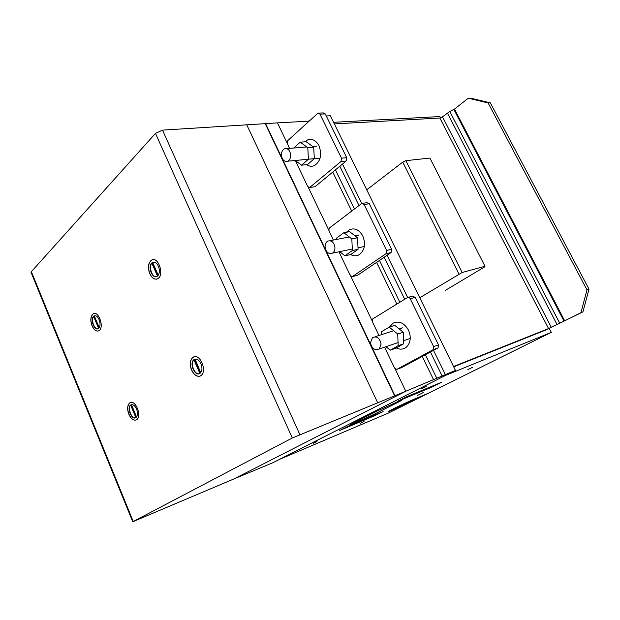 <?xml version="1.0" encoding="UTF-8"?>
<svg xmlns="http://www.w3.org/2000/svg" width="620" height="620" viewBox="0 0 620 620"><rect width="100%" height="100%" fill="white"/><g stroke="black" fill="none" stroke-linecap="round" stroke-linejoin="round"><path stroke-width="0.93" d="M378.975 335.474L372.86 322.702L372.326 321.005L372.682 318.936L407.449 297.569C408.541 297.073 409.471 297.461 410.239 298.747L433.643 346.611L433.271 349.641L396.823 369.381L401.698 367.559L438.107 347.874L438.479 344.867L415.175 297.321L412.393 296.159L408.262 297.337M396.823 369.381L395.048 368.512L394.064 367.032L384.563 347.169M390.189 350.192L395.707 348.277L403.69 343.767L403.248 332.227L394.8 325.361L389.252 327.12L397.722 334.041L398.18 345.666L390.189 350.192L385.989 346.681M403.248 332.227L397.722 334.041M403.69 343.767L398.18 345.666M381.502 334.661L381.378 331.793L389.252 327.12M370.566 342.519L372.488 337.567C376.875 335.823 379.742 337.993 381.099 344.092L379.223 348.983L376.092 349.812C372.891 348.928 371.054 346.495 370.566 342.519M389.484 327.05L393.041 323.183C399.048 320.555 404.201 322.865 408.495 330.135C411.386 337.218 410.657 342.922 406.302 347.231C403.302 349.502 399.962 349.742 396.273 347.96M289.494 148.374L287.192 143.018L287.463 140.88L317.975 113.134L319.959 114.142L341.488 158.17L340.985 161.525L309.744 187.434L314.945 186.775L346.192 160.999L346.704 157.666L325.252 113.909L323.276 112.91L318.843 113.096M309.744 187.434L308.163 186.868L307.272 185.55L295.337 160.596M301.553 165.199L307.435 164.602L314.325 158.674L313.689 147.149L306.14 141.724L300.219 142.166L307.784 147.63L308.435 159.232L301.553 165.199L295.205 160.495M313.689 147.149L307.784 147.63M314.325 158.674L308.435 159.232M293.678 148.041L300.219 142.166M281.457 155.186C281.395 152.04 282.387 149.908 284.433 148.785C287.796 148.041 289.873 150.055 290.672 154.845C290.726 157.96 289.749 160.076 287.75 161.2L286.44 161.518C283.635 161.208 281.968 159.1 281.457 155.186M304.862 141.825L307.605 139.918C312.209 138.384 316.006 140.314 318.998 145.716C322.16 154.667 320.649 161.285 314.472 165.579C311.844 166.718 309.264 166.416 306.729 164.672M333.343 240.064L329.437 231.888L328.91 230.237L329.22 228.137L361.739 203.469L364.157 204.522L386.601 250.41L386.02 253.704L352.408 276.574L357.446 275.358L391.05 252.58L391.631 249.31L369.28 203.724L366.862 202.67L362.739 203.313M352.408 276.574L350.734 275.861L349.796 274.466L338.954 251.79M344.96 255.789L350.664 254.564L358.081 249.31L357.546 237.77L349.564 231.655L343.813 232.733L351.819 238.894L352.369 250.511L344.96 255.789L339.69 251.635M357.546 237.77L351.819 238.894M358.081 249.31L352.369 250.511M336.567 239.436L336.505 238.142L343.813 232.733M325.082 246.892C325.019 244.241 325.841 242.335 327.546 241.18C331.437 239.963 333.893 242.063 334.932 247.473C334.986 250.085 334.18 251.976 332.514 253.131L330.328 253.688C327.329 253.107 325.578 250.837 325.082 246.892M346.44 232.237L349.076 229.912C354.493 227.501 359.073 229.54 362.824 236.019C365.878 244.024 364.746 250.209 359.429 254.58C356.632 256.223 353.726 256.207 350.703 254.541M582.932 311.899L589 289.137L586.985 289.865L580.925 312.697L582.932 311.899L545.22 330.243L453.693 366.831M589 289.137L490.335 102.85L470.588 98.162L468.309 98.231L488.087 102.936L490.335 102.85M586.985 289.865L488.087 102.936M468.309 98.231L454.468 109.097L449.771 111.484L442.471 116.824L439.875 118.017L334.366 123.923M453.538 366.505L548.561 328.569L564.688 320.819L454.468 109.097M564.688 320.819L580.925 312.697M564.014 321.137L453.863 109.469M559.674 323.16L449.771 111.484M557.008 324.446L447.361 112.98M551.281 327.313L442.471 116.824M548.561 328.569L439.875 118.017M419.756 297.732L462.148 272.505L484.995 266.267L484.514 266.98L445.238 290.439M484.995 266.267L429.9 158.061L405.844 160.673L402.729 162.107L366.753 189.836M462.148 272.505L405.844 160.673M458.955 273.978L402.729 162.107M153.512 262.082L152.667 262.462L158.24 275.257M152.745 262.632L152.257 263.128L157.79 275.822C159.518 273.653 159.813 270.676 158.666 266.887C156.984 262.926 154.892 261.446 152.396 262.462L151.66 263.05C147.475 267.019 152.597 279.535 157.131 276.357L157.79 275.822M152.799 259.679L151.466 260.237C148.521 262.865 147.878 267.042 149.529 272.769C151.303 277.225 153.683 279.349 156.666 279.155M157.852 278.667L157.821 278.682C154.45 280.077 151.644 278.117 149.397 272.792C147.746 267.065 148.389 262.888 151.334 260.26L151.513 260.152C158.1 255.68 164.711 274.939 157.852 278.667M195.099 359.127L200.686 372.69M194.874 359.329L194.339 359.763L200.19 373.186C202.089 371.256 202.446 368.35 201.267 364.467C199.229 359.871 196.788 358.275 193.952 359.654L193.781 359.794C188.883 363.49 195.331 377.317 200.097 373.263L200.19 373.186M194.176 356.756L192.967 357.368C190.286 359.887 189.743 363.808 191.34 369.125C193.494 374.325 196.315 376.681 199.826 376.193M200.229 376.03C196.579 377.022 193.572 374.728 191.216 369.163C189.619 363.847 190.162 359.925 192.835 357.407L193.479 357.019C200.074 353.191 207.468 371.264 201.027 375.55L200.229 376.03M131.471 404.659L136.532 416.973M131.432 404.767L131.053 405.085L136.183 417.361M136.819 409.712C135.044 405.542 132.99 403.976 130.657 405.023L130.626 405.046C126.418 407.759 131.858 420.74 135.904 417.586L135.989 417.524C137.609 415.935 137.888 413.331 136.819 409.712M130.58 402.527L129.758 402.954C127.565 405.061 127.185 408.541 128.619 413.377C130.564 418.236 133.013 420.469 135.974 420.073M136.152 420.004C133.122 420.709 130.564 418.508 128.495 413.416C127.061 408.58 127.441 405.1 129.634 402.992L130.161 402.682C135.609 399.598 142.104 416.167 136.787 419.632L136.152 420.004M94.806 315.696L94.325 315.921L99.223 327.654M94.387 316.068L94.038 316.44L98.906 328.096M99.394 320.276C97.875 316.588 96.069 315.154 93.977 315.983L93.605 316.27C89.853 319.285 94.48 331.382 98.332 328.592L98.65 328.352C100.208 326.585 100.456 323.896 99.394 320.276M94.062 313.542L93.225 313.906C90.791 316.068 90.319 319.757 91.814 324.965C93.465 329.22 95.581 331.251 98.162 331.057M98.898 330.747C96.085 331.824 93.682 329.902 91.683 324.996C90.195 319.781 90.667 316.091 93.101 313.929L93.147 313.898C98.541 310.07 104.633 327.647 98.952 330.716L98.898 330.747M98.611 328.383L93.659 316.526C90.799 319.688 94.201 329.631 97.875 328.809M135.865 417.609L130.68 405.201C127.371 408.146 131.541 419.058 135.517 417.803M199.865 373.426L193.959 359.871C189.96 363.359 194.541 375.162 199.338 373.69M157.488 276.101L151.869 263.198C148.467 266.894 152.04 277.535 156.403 276.667M151.869 263.198L152.257 263.128M292.299 437.983L132.726 521.753L234.042 478.896L405.805 391.228L292.299 437.983L155.481 133.385L31.372 271.684L31.248 272.839M405.805 391.228L394.46 367.505L405.805 391.228L234.042 478.896L272.932 462.69L455.46 370.411L405.805 391.228M372.736 322.082L350.176 274.9L372.736 322.082M329.313 231.283L307.629 185.961L329.313 231.283M308.357 121.791L308.07 121.21L277.466 122.884L287.579 144.034L277.466 122.884L162.51 130.13L155.481 133.385M394.925 395.661L265.538 123.535M433.659 379.889L422.282 356.454M396.854 304.079L376.603 262.376M351.695 211.071L332.762 172.073M436.883 378.448L425.374 354.787M399.822 302.258L379.479 260.423M354.454 208.971L335.435 169.865M309.558 120.691L308.07 121.21M442.114 375.96L430.45 352.051M404.697 299.259L384.199 257.23M358.988 205.538L339.822 166.253M445.323 374.526L433.527 350.385M407.666 297.461L387.066 255.285M361.739 203.461L342.488 164.052M455.46 370.411L330.367 115.769L326.26 115.963M445.749 375.325L279.349 459.451L388.461 413.052L551.312 332.359L445.749 375.325M551.312 332.359L549.289 328.445M440.487 117.73L439.882 116.56L333.576 122.303M352.028 424.367C348.913 425.537 349.696 424.933 354.361 422.553L377.045 411.107L400.582 400.388C403.364 399.389 402.24 400.156 397.211 402.706L374.565 414.082L352.028 424.367M407.704 403.512L392.166 410.099C378.99 415.733 401.613 404.457 413.695 399.396L429.218 392.855M406.674 396.722L397.18 401.504L432.148 386.988L441.572 382.269L406.674 396.722M347.952 426.304L339.667 430.474L374.844 415.656L383.121 411.517L347.952 426.304M421.461 388.74L426.32 386.291L421.461 388.74M467.86 369.644L472.642 367.249L467.86 369.644M417.609 395.366L423.243 392.553L417.609 395.366M313.271 443.308L317.029 441.409L313.271 443.308M360.282 423.406L364.048 421.53L360.282 423.406M393.429 409.464C382.354 414.175 401.628 404.581 412.463 400.009C423.08 395.537 403.891 405.046 393.429 409.464M398.149 407.123L407.797 402.334L398.149 407.123M415.175 297.321L410.239 298.747M437.821 348.068L432.985 349.843M438.479 344.867L433.643 346.611M325.252 113.909L319.959 114.142M346.192 160.999L340.985 161.525M346.704 157.666L341.488 158.17M369.28 203.724L364.157 204.522M391.05 252.58L386.02 253.704M391.631 249.31L386.601 250.41M133.238 521.466L31.372 271.684M394.591 395.793L265.174 123.558M377.65 402.713L246.713 124.744M299.824 434.512L162.51 130.13M438.107 347.874L433.271 349.641M402.845 327.755L399.203 328.933M393.661 330.724L375.085 336.73M409.433 338.706L403.574 340.698M398.055 342.573L379.223 348.983M316.82 146.173L312.782 146.498M306.869 146.971L286.649 148.606M320.021 158.139L314.317 158.681M308.427 159.239L287.75 161.2M358.972 235.112L355.058 235.863M349.324 236.972L330.049 240.692M363.816 246.613L358.011 247.822M352.3 249.008L332.514 253.131M152.396 262.462L152.791 262.384M193.952 359.654L194.719 359.437M130.626 405.046L131.37 404.814M132.726 521.753L31.016 272.273"/></g></svg>
